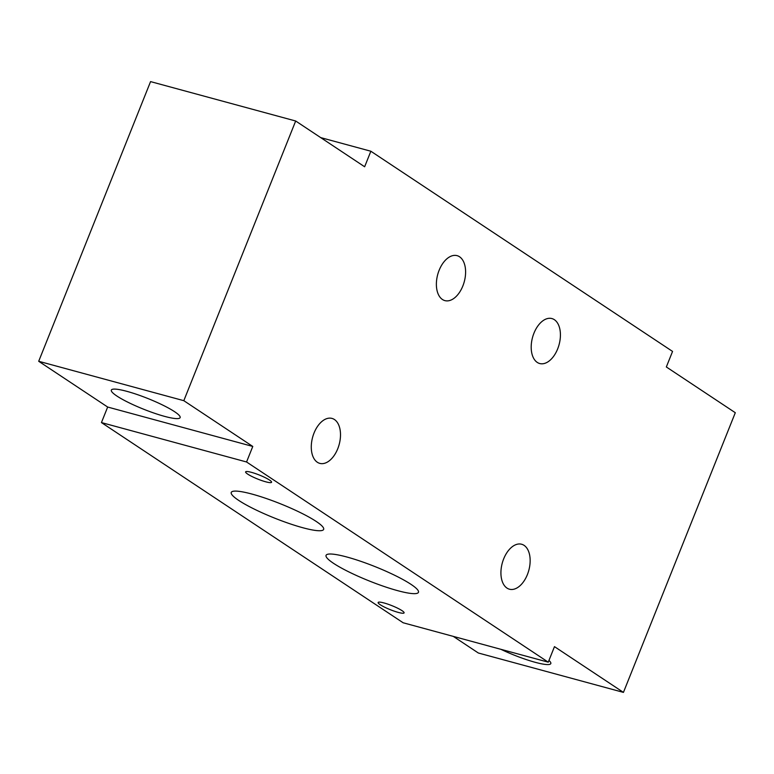 <?xml version="1.0" encoding="UTF-8"?>
<svg xmlns="http://www.w3.org/2000/svg" width="774" height="774" viewBox="0 0 774 774"><rect width="100%" height="100%" fill="white"/><g stroke="black" fill="none" stroke-linecap="round" stroke-linejoin="round"><path stroke-width="1.16" d="M527.394 574.589A23.288 13.758 105.2 0 0 521.637 544.248A23.288 13.758 105.2 0 0 503.681 558.867A23.288 13.758 105.2 0 0 509.437 589.207A23.288 13.758 105.2 0 0 527.394 574.589M337.745 448.756A23.288 13.758 105.2 0 0 331.998 418.415A23.288 13.758 105.2 0 0 314.041 433.024A23.288 13.758 105.2 0 0 319.788 463.374A23.288 13.758 105.2 0 0 337.745 448.756M557.657 348.919A23.288 13.758 105.2 0 0 551.91 318.569A23.288 13.758 105.2 0 0 533.954 333.188A23.288 13.758 105.2 0 0 539.701 363.528A23.288 13.758 105.2 0 0 557.657 348.919M462.842 285.993A23.288 13.758 105.2 0 0 457.095 255.652A23.288 13.758 105.2 0 0 439.139 270.271A23.288 13.758 105.2 0 0 444.886 300.612A23.288 13.758 105.2 0 0 462.842 285.993M380.237 604.726A13.971 2.167 21.8 0 1 378.138 602.491A13.971 2.167 21.8 0 1 387.793 604.126A13.971 2.167 21.8 0 1 401.996 610.638A13.971 2.167 21.8 0 1 404.096 612.873A13.971 2.167 21.8 0 1 394.44 611.228A13.971 2.167 21.8 0 1 380.237 604.726M247.709 474.114A13.971 2.167 21.8 0 1 245.619 471.879A13.971 2.167 21.8 0 1 255.265 473.524A13.971 2.167 21.8 0 1 269.478 480.025A13.971 2.167 21.8 0 1 271.568 482.26A13.971 2.167 21.8 0 1 261.912 480.625A13.971 2.167 21.8 0 1 247.709 474.114M116.884 396.027A37.055 5.757 21.8 0 1 111.33 390.096A37.055 5.757 21.8 0 1 136.93 394.45A37.055 5.757 21.8 0 1 174.595 411.7A37.055 5.757 21.8 0 1 180.139 417.621A37.055 5.757 21.8 0 1 154.548 413.268A37.055 5.757 21.8 0 1 116.884 396.027M238.692 500.391A49.759 7.73 21.8 0 1 231.242 492.438A49.759 7.73 21.8 0 1 265.617 498.282A49.759 7.73 21.8 0 1 316.198 521.434A49.759 7.73 21.8 0 1 323.648 529.397A49.759 7.73 21.8 0 1 289.273 523.553A49.759 7.73 21.8 0 1 238.692 500.391M333.517 563.317A49.759 7.73 21.8 0 1 326.067 555.355A49.759 7.73 21.8 0 1 360.442 561.198A49.759 7.73 21.8 0 1 411.013 584.36A49.759 7.73 21.8 0 1 418.463 592.313A49.759 7.73 21.8 0 1 384.088 586.469A49.759 7.73 21.8 0 1 333.517 563.317M364.641 166.768L370.852 151.23L672.558 351.425L666.337 366.963L735.3 412.716L623.438 692.391L554.474 646.638L548.263 662.176L246.558 461.981L252.779 446.443L183.815 400.68L295.678 121.005L364.641 166.768M320.697 137.608L370.852 151.23M183.815 400.68L38.7 361.284L150.562 81.609L295.678 121.005M38.7 361.284L107.663 407.037L252.779 446.443M107.663 407.037L101.442 422.575L246.558 461.981M101.442 422.575L403.148 622.77L548.263 662.176M548.96 660.435A37.055 5.757 21.8 0 1 550.807 663.579A37.055 5.757 21.8 0 1 500.894 649.309M453.303 636.392L478.322 652.995L623.438 692.391"/></g></svg>
